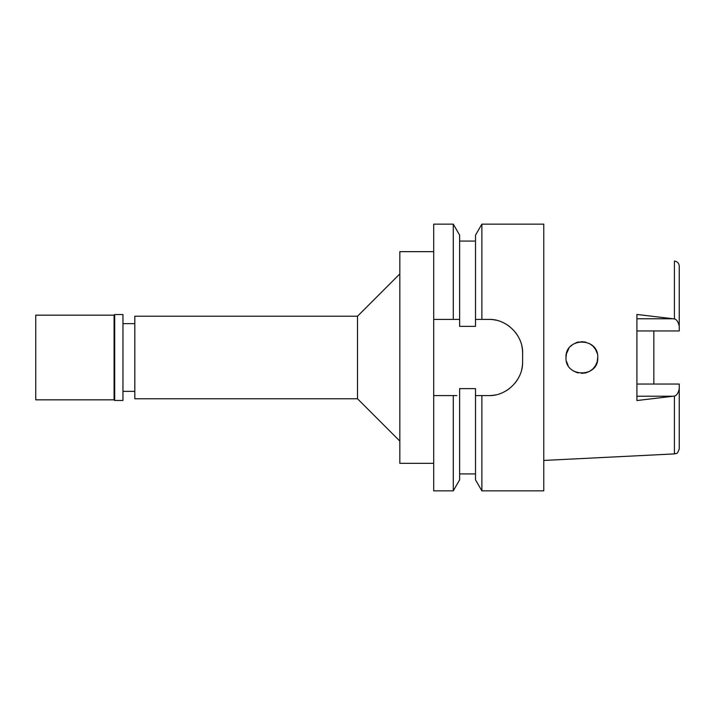<?xml version="1.0" encoding="UTF-8"?>
<svg xmlns="http://www.w3.org/2000/svg" width="715" height="715" viewBox="0 0 715 715"><rect width="100%" height="100%" fill="white"/><g stroke="black" fill="none" stroke-linecap="round" stroke-linejoin="round"><path stroke-width="1.07" d="M653.85 384.044L653.85 330.956L653.85 384.044M636.913 330.956L679.25 330.956L679.25 266.168C678.955 263.174 677.346 261.476 674.424 261.091L674.424 318.926L636.913 314.457L636.913 400.543L674.424 396.074C676.676 395.547 678.285 393.116 679.25 388.781L679.25 384.044L636.913 384.044M597.758 357.5C598.678 336.98 565.091 337.024 566.003 357.5C564.957 377.851 598.741 378.092 597.758 357.5L597.186 361.692L595.541 365.588L592.941 368.886M589.589 371.38L592.958 368.869L589.58 371.38L585.8 372.881L581.393 373.364L585.791 372.89M578.194 372.944L577.64 372.801M566.003 357.5L566.503 353.532M568.059 349.689L566.486 353.612L568.845 348.428M570.463 346.462L572.536 344.666M576.853 342.44L577.64 342.199M578.203 342.056L585.8 342.119L581.367 341.636M592.958 346.132L595.541 349.412L597.186 353.308L595.541 349.421M679.25 326.219C678.285 321.884 676.676 319.453 674.424 318.926M674.424 396.074L674.424 453.909C675.916 452.89 677.025 455.553 679.25 448.832L679.25 388.781M433.701 319.399L453.274 319.399L453.274 224.144L433.701 224.144L433.701 490.856L453.274 490.856L459.638 479.837L459.638 388.611L475.511 388.611L475.511 395.601L481.874 395.601L481.874 490.856L543.775 490.856L543.775 224.144L481.874 224.144L481.874 319.399L475.511 319.399L475.511 326.389L459.638 326.389L459.638 235.164L459.638 319.399L455.991 319.399M476.923 395.601L475.511 395.601L475.511 479.837L481.874 490.856M481.874 224.144L475.511 235.164L475.511 319.399M453.274 490.856L453.274 395.601L433.701 395.601L455.401 395.601M453.274 395.601L456.894 395.601M478.004 319.399L480.203 319.399M521.789 345.854A33.864 33.864 0 0 1 522.611 353.264C523.228 335.46 506.765 318.801 488.738 319.399A33.864 33.864 0 0 1 496.219 320.231M503.44 322.751A33.864 33.864 0 0 1 509.911 326.827M515.256 332.198A33.864 33.864 0 0 1 519.304 338.678M522.611 353.264L522.611 361.736A33.864 33.864 0 0 1 521.753 369.298M519.206 376.537A33.864 33.864 0 0 1 515.095 383.008M509.715 388.325A33.864 33.864 0 0 1 503.253 392.329M496.112 394.787A33.864 33.864 0 0 1 488.738 395.601L479.711 395.601M453.274 319.399L459.638 319.399M488.738 319.399L481.874 319.399M481.874 395.601L488.738 395.601C506.39 396.208 523.139 380.014 522.611 361.736M433.701 251.662L399.837 251.662L399.837 463.338L433.701 463.338M399.837 273.89L357.5 316.227L134.813 316.227L134.813 398.773L357.5 398.773L357.5 316.227M399.837 441.11L357.5 398.773M134.813 323.636L122.962 323.636M134.813 391.364L122.962 391.364M475.511 395.601L488.738 395.601M477.593 319.399L480.686 319.399M566.503 361.468L568.059 365.311L566.503 361.468M592.932 346.105L589.553 343.602L592.941 346.114M576.916 342.422L573.189 344.21L576.925 342.413M576.844 372.56L573.171 370.772L576.853 372.56M595.541 365.588L597.186 361.701M35.75 315.163L35.75 399.837L114.069 399.837L114.069 315.163L35.75 315.163M114.704 314.529L114.704 400.471L122.962 400.471L122.962 314.529L114.704 314.529L114.069 315.163M114.704 400.471L114.069 399.837M636.913 318.765L673.092 318.765M673.092 396.235L636.913 396.235M674.424 453.909L543.775 460.442M459.638 241.08L475.511 241.08M459.638 235.164L453.274 224.144M459.638 473.92L475.511 473.92"/></g></svg>
